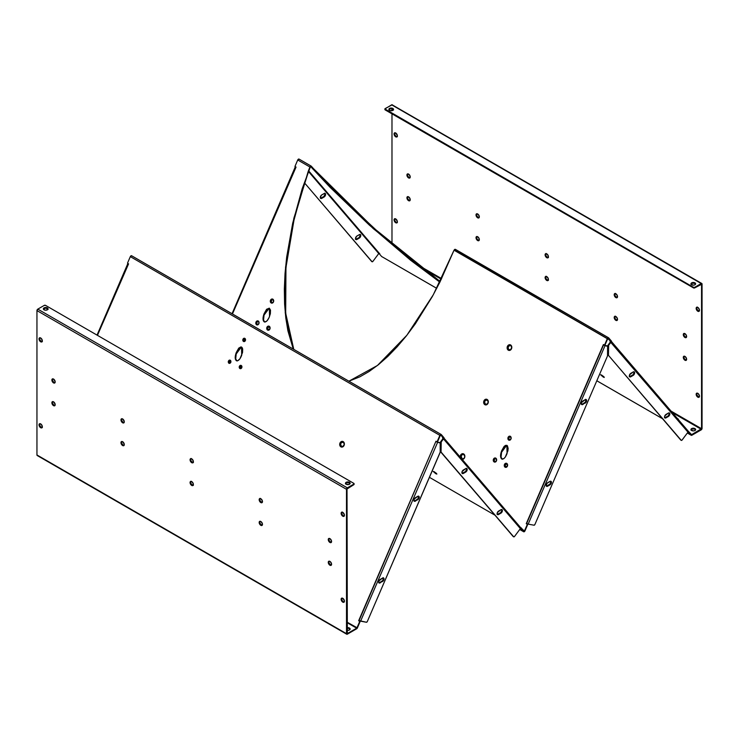 <?xml version="1.0" encoding="UTF-8"?>
<svg xmlns="http://www.w3.org/2000/svg" width="739" height="739" viewBox="0 0 739 739"><rect width="100%" height="100%" fill="white"/><g stroke="black" fill="none" stroke-linecap="round" stroke-linejoin="round"><path stroke-width="1.11" d="M245.006 339.025A1.062 0.85 -79.4 0 0 244.184 340.956L243.51 341.446A1.69 1.349 100.6 0 1 244.831 338.379L245.006 339.025L243.741 339.958L244.831 340.984L245.45 340.023L244.831 338.379L243.787 338.342L242.974 339.219L242.854 340.513L243.759 341.547L245.366 340.605L244.831 338.379A1.69 1.349 100.6 0 1 243.51 341.446L244.184 340.956A1.062 0.85 -79.4 0 0 245.006 339.025M241.422 366.128A1.062 0.85 -79.4 0 0 240.591 368.059L239.916 368.549A1.69 1.349 100.6 0 1 241.237 365.482L241.422 366.128L240.147 367.061L241.237 368.087L241.856 367.126L241.237 365.482L239.381 366.322L239.362 367.911L240.166 368.65L241.773 367.708L241.237 365.482A1.69 1.349 100.6 0 1 239.916 368.549L240.591 368.059A1.062 0.85 -79.4 0 0 241.422 366.128M230.854 361.454L230.439 360.863A1.062 0.85 -79.4 0 0 229.607 362.784L228.942 363.274A1.69 1.349 100.6 0 1 230.263 360.216L229.201 362.202L229.931 362.886L230.882 361.861M273.171 302.214L273.615 301.198L273.005 299.822A1.469 1.173 -79.4 0 0 271.86 302.482L271.185 302.972A2.097 1.681 100.6 0 1 272.82 299.166L273.005 299.822L272.1 299.785L271.25 301.106L271.499 302.149L272.765 302.519M269.763 327.248L269.412 326.924A1.469 1.173 -79.4 0 0 268.266 329.585L267.592 330.074A2.097 1.681 100.6 0 1 269.236 326.268L269.412 326.924L267.804 327.654L267.703 328.772L269.172 329.622L270.021 328.301M258.438 321.65A1.469 1.173 -79.4 0 0 257.292 324.31L256.618 324.8A2.097 1.681 100.6 0 1 258.253 321.003L258.438 321.65L257.532 321.613L256.682 322.934L256.932 323.987L258.188 324.347L259.038 323.026L258.253 321.003L256.969 320.957L255.953 322.047L255.805 323.645L256.923 324.929L258.918 323.756L259.066 322.167L258.253 321.003A2.097 1.681 100.6 0 1 256.618 324.8L257.292 324.31A1.469 1.173 -79.4 0 0 258.438 321.65M510.529 436.952A1.469 1.173 -79.4 0 0 509.383 439.613L508.709 440.102A2.097 1.681 100.6 0 1 510.344 436.306L510.529 436.952L509.624 436.915L508.774 438.236L509.383 439.613L510.289 439.65L511.139 438.329L510.344 436.306L509.06 436.25L508.044 437.349L508.026 439.308L509.014 440.232L510.307 439.973L511.148 438.67L510.344 436.306A2.097 1.681 100.6 0 1 508.709 440.102L509.383 439.613A1.469 1.173 -79.4 0 0 510.529 436.952M507.296 464.388L506.936 464.055A1.469 1.173 -79.4 0 0 505.79 466.715L505.116 467.205A2.097 1.681 100.6 0 1 506.76 463.408L506.936 464.055L505.328 464.785L505.439 466.383L506.695 466.752L507.508 464.868M495.961 458.78A1.469 1.173 -79.4 0 0 494.816 461.45L494.142 461.94A2.097 1.681 100.6 0 1 495.777 458.134L495.961 458.78L494.65 459.048L494.206 460.074L494.456 461.118L495.712 461.478L496.562 460.157L495.777 458.134L494.493 458.088L493.476 459.178L493.458 461.136L494.446 462.069L496.442 460.896L496.59 459.298L495.777 458.134A2.097 1.681 100.6 0 1 494.142 461.94L494.816 461.45A1.469 1.173 -79.4 0 0 495.961 458.78M308.089 171.762L294.279 218.365L285.956 267.509L285.679 313.179L293.78 349.371L288.33 330.85L286.205 317.964L285.014 304.015L284.764 289.134L285.466 273.467L287.101 257.172L293.115 223.317L302.593 188.87L308.514 171.836L302.168 188.787L292.69 223.233L286.677 257.089L285.042 273.384L284.339 289.051L284.589 303.932L285.781 317.881L287.905 330.776L293.263 349.076L285.236 312.874L285.55 267.259L293.873 218.199L309.89 166.986L310.971 166.026L313.493 168.64L311.285 166.183L309.89 166.986L308.089 171.762M241.339 346.988L238.448 349.085L236.674 352.66C235.224 356.771 235.288 359.496 236.868 360.826L236.443 360.743C234.863 359.413 234.799 356.697 236.249 352.577L235.178 357.731L236.443 360.743L237.736 360.743L239.944 358.784L242.531 352.558L242.678 348.984L242.032 347.45L240.914 346.905L238.752 348.115L236.249 352.577L241.524 347.044L241.718 355.21C240.129 359.256 238.374 361.103 236.443 360.743L236.997 360.881M506.695 445.275L503.804 447.372L502.03 450.947C500.589 455.067 500.654 457.783 502.224 459.113L501.799 459.039C500.229 457.709 500.164 454.984 501.605 450.873L500.543 456.028L501.799 459.039L503.832 458.623L505.3 457.081L507.896 450.855L508.146 448.342L507.397 445.737L505.587 445.34L504.109 446.411L501.605 450.873L506.88 445.34L507.074 453.497C505.494 457.543 503.73 459.39 501.799 459.039L502.354 459.168M269.172 308.145L266.28 310.241L264.507 313.816C263.056 317.927 263.121 320.652 264.701 321.982L264.276 321.899C262.696 320.569 262.631 317.853 264.082 313.742L263.066 317.687L263.37 320.837L264.885 322.038L267.047 320.828L269.051 317.668L270.363 313.715L270.511 310.14L269.356 308.2L266.585 309.272L264.082 313.742L269.356 308.2L269.55 316.366C267.971 320.412 266.206 322.259 264.276 321.899L264.83 322.038M510.769 345.593A2.263 1.811 -79.4 0 0 509.005 349.704L508.33 350.194A2.891 2.319 100.6 0 1 507.416 346.388A2.891 2.319 100.6 0 1 510.594 344.947L510.769 345.593L508.746 346.009L508.062 348.023L509.005 349.704L510.732 349.565L511.711 347.284L510.594 344.947L508.386 345.131L507.231 346.924L507.388 349.094L508.755 350.378L510.538 350.009L511.693 348.217L511.711 346.554L510.594 344.947A2.891 2.319 100.6 0 1 511.508 348.753A2.891 2.319 100.6 0 1 508.33 350.194L509.005 349.704A2.263 1.811 -79.4 0 0 510.769 345.593M343.349 442.264A2.263 1.811 -79.4 0 0 341.575 446.365L340.91 446.855A2.891 2.319 100.6 0 1 339.986 443.049A2.891 2.319 100.6 0 1 343.164 441.608L343.349 442.264L341.316 442.67L340.642 444.241L341.279 446.144L342.97 446.421L344.282 444.379L343.164 441.608L341.39 441.543L339.986 443.049L339.958 445.756L341.326 447.04L343.108 446.67L344.263 444.878L344.115 442.707L343.164 441.608A2.891 2.319 100.6 0 1 344.078 445.414A2.891 2.319 100.6 0 1 340.91 446.855L341.575 446.365A2.263 1.811 -79.4 0 0 343.349 442.264M603.347 377.121L600.631 374.793L603.606 376.548L604.29 377.435L603.347 377.121L600.641 374.747L603.347 377.121L603.939 376.872L603.347 377.121M601.555 375.042A2.891 0.471 -143.3 0 0 603.726 376.659M487.306 400.085A2.263 1.811 -79.4 0 0 485.532 404.196L484.867 404.686A2.891 2.319 100.6 0 1 483.943 400.88A2.891 2.319 100.6 0 1 487.121 399.439L487.306 400.085L485.274 400.501L484.599 402.071L485.237 403.974L486.927 404.251L488.239 402.21L487.121 399.439L485.347 399.374L483.943 400.88L483.916 403.586L485.283 404.87L487.066 404.501L488.22 402.709L488.073 400.538L487.121 399.439A2.891 2.319 100.6 0 1 488.036 403.245A2.891 2.319 100.6 0 1 484.867 404.686L485.532 404.196A2.263 1.811 -79.4 0 0 487.306 400.085M463.833 454.587A2.263 1.811 -79.4 0 0 462.069 458.688L463.455 458.743L464.554 457.561L464.711 455.834L463.501 454.439L462.106 454.725L461.201 456.129L462.069 458.688A2.263 1.811 -79.4 0 0 463.833 454.587L463.658 453.931L463.833 454.587M460.203 457.072A2.891 2.319 100.6 0 1 461.238 454.291A2.891 2.319 100.6 0 1 463.658 453.931L462.328 453.718L461.062 454.457L460.277 457.58M435.918 473.782L433.202 471.454L436.176 473.209L436.86 474.096L435.594 473.588L433.211 471.408L435.918 473.782L436.509 473.533L435.918 473.782M434.126 471.704A2.891 0.471 -143.3 0 0 436.296 473.329M684.961 337.483A2.346 1.358 60 0 1 683.418 335.414A2.346 1.358 60 0 1 683.778 333.529A2.346 1.358 60 0 1 684.961 333.649L683.575 333.705L683.418 335.414L684.628 337.261L685.875 337.695L686.494 335.718L684.961 333.649A2.346 1.358 60 0 1 686.494 335.718A2.346 1.358 60 0 1 686.134 337.594A2.346 1.358 60 0 1 684.961 337.483L685.469 337.187L684.961 337.483M686.355 337.4A2.346 1.358 -120 0 1 685.469 337.187L684.083 335.534L684.083 333.409A2.346 1.358 -120 0 0 684.009 335.349A2.346 1.358 -120 0 0 685.469 337.187L686.392 337.4M615.864 297.586A2.346 1.358 60 0 1 614.321 295.517A2.346 1.358 60 0 1 614.682 293.632A2.346 1.358 60 0 1 615.864 293.752L614.479 293.808L614.321 295.517L615.227 297.078L616.779 297.799L617.398 295.822L615.864 293.752A2.346 1.358 60 0 1 617.398 295.822A2.346 1.358 60 0 1 617.037 297.706A2.346 1.358 60 0 1 615.864 297.586L616.372 297.29L615.864 297.586M617.259 297.512A2.346 1.358 -120 0 1 616.372 297.29L614.987 295.646L614.987 293.512A2.346 1.358 -120 0 0 614.913 295.461A2.346 1.358 -120 0 0 616.372 297.29L617.296 297.503M546.768 257.699A2.346 1.358 60 0 1 545.225 255.629A2.346 1.358 60 0 1 545.585 253.745A2.346 1.358 60 0 1 546.768 253.865L545.382 253.92L545.225 255.629L546.444 257.477L547.691 257.902L548.301 255.934L546.768 253.865A2.346 1.358 60 0 1 548.301 255.934A2.346 1.358 60 0 1 547.941 257.809A2.346 1.358 60 0 1 546.768 257.699L547.276 257.403L546.768 257.699M545.872 253.643A2.346 1.358 -120 0 0 545.816 255.565A2.346 1.358 -120 0 0 547.276 257.403L548.199 257.615M408.575 177.914A2.346 1.358 60 0 1 407.041 175.845A2.346 1.358 60 0 1 407.401 173.961A2.346 1.358 60 0 1 408.575 174.081L407.189 174.127L406.94 175.429L407.937 177.397L409.498 178.117L410.108 176.15L408.575 174.081A2.346 1.358 60 0 1 410.108 176.15A2.346 1.358 60 0 1 409.748 178.025A2.346 1.358 60 0 1 408.575 177.914L409.083 177.619L408.575 177.914M409.969 177.831A2.346 1.358 -120 0 1 409.083 177.619L407.697 175.965L407.697 173.841A2.346 1.358 -120 0 0 407.623 175.78A2.346 1.358 -120 0 0 409.083 177.619L410.006 177.831M477.671 217.802A2.346 1.358 60 0 1 476.138 215.733A2.346 1.358 60 0 1 476.498 213.848A2.346 1.358 60 0 1 477.671 213.968L476.489 213.848L476.036 215.317L477.034 217.294L478.595 218.014L479.205 216.037L477.671 213.968A2.346 1.358 60 0 1 479.205 216.037A2.346 1.358 60 0 1 478.844 217.922A2.346 1.358 60 0 1 477.671 217.802L478.179 217.506L477.671 217.802M476.775 213.756A2.346 1.358 -120 0 0 476.72 215.677A2.346 1.358 -120 0 0 478.179 217.506L479.103 217.719M684.961 360.235A2.346 1.358 60 0 1 683.418 358.166A2.346 1.358 60 0 1 683.778 356.29A2.346 1.358 60 0 1 684.961 356.401L683.575 356.457L683.326 357.759L684.323 359.727L685.875 360.447L686.494 358.47L684.961 356.401A2.346 1.358 60 0 1 686.494 358.47A2.346 1.358 60 0 1 686.134 360.355A2.346 1.358 60 0 1 684.961 360.235L685.469 359.948L684.961 360.235M684.065 356.189A2.346 1.358 -120 0 0 684.009 358.11A2.346 1.358 -120 0 0 685.469 359.948L686.392 360.152M615.864 320.347A2.346 1.358 60 0 1 614.321 318.278A2.346 1.358 60 0 1 614.682 316.394A2.346 1.358 60 0 1 615.864 316.514L614.479 316.569L614.321 318.278L615.541 320.126L616.779 320.56L617.398 318.583L615.864 316.514A2.346 1.358 60 0 1 617.398 318.583A2.346 1.358 60 0 1 617.037 320.467A2.346 1.358 60 0 1 615.864 320.347L616.372 320.052L615.864 320.347M617.259 320.264A2.346 1.358 -120 0 1 616.372 320.052L614.987 318.398L614.987 316.274A2.346 1.358 -120 0 0 614.913 318.213A2.346 1.358 -120 0 0 616.372 320.052L617.296 320.264M546.768 280.451A2.346 1.358 60 0 1 545.225 278.381A2.346 1.358 60 0 1 545.585 276.506A2.346 1.358 60 0 1 546.768 276.617L545.382 276.672L545.225 278.381L546.13 279.942L547.691 280.663L548.301 278.686L546.768 276.617A2.346 1.358 60 0 1 548.301 278.686A2.346 1.358 60 0 1 547.941 280.571A2.346 1.358 60 0 1 546.768 280.451L547.276 280.164L546.768 280.451M548.162 280.377A2.346 1.358 -120 0 1 547.276 280.164L545.89 278.511L545.89 276.377A2.346 1.358 -120 0 0 545.816 278.326A2.346 1.358 -120 0 0 547.276 280.164L548.199 280.367M477.671 240.563A2.346 1.358 60 0 1 476.138 238.494A2.346 1.358 60 0 1 476.498 236.609A2.346 1.358 60 0 1 477.671 236.729L476.489 236.609L476.036 238.078L477.034 240.046L478.595 240.775L479.205 238.799L477.671 236.729A2.346 1.358 60 0 1 479.205 238.799A2.346 1.358 60 0 1 478.844 240.674A2.346 1.358 60 0 1 477.671 240.563L478.179 240.267L477.671 240.563M476.775 236.508A2.346 1.358 -120 0 0 476.72 238.429A2.346 1.358 -120 0 0 478.179 240.267L479.103 240.48M408.575 200.666A2.346 1.358 60 0 1 407.041 198.597A2.346 1.358 60 0 1 407.401 196.722A2.346 1.358 60 0 1 408.575 196.833L407.189 196.888L406.94 198.181L407.937 200.158L409.498 200.879L410.108 198.902L408.575 196.833A2.346 1.358 60 0 1 410.108 198.902A2.346 1.358 60 0 1 409.748 200.786A2.346 1.358 60 0 1 408.575 200.666L409.083 200.371L408.575 200.666M407.679 196.62A2.346 1.358 -120 0 0 407.623 198.542A2.346 1.358 -120 0 0 409.083 200.371L410.006 200.583M329.031 538.408A2.346 1.358 -120 0 0 328.975 540.329A2.346 1.358 -120 0 0 330.425 542.167L329.917 542.463A2.346 1.358 60 0 1 328.384 540.394A2.346 1.358 60 0 1 328.744 538.509A2.346 1.358 60 0 1 329.917 538.629L331.451 540.699L330.841 542.666L329.594 542.241L328.384 540.394L328.541 538.685L329.917 538.629A2.346 1.358 60 0 1 331.451 540.699A2.346 1.358 60 0 1 331.09 542.574A2.346 1.358 60 0 1 329.917 542.463L330.425 542.167L328.892 540.098L329.049 538.389M259.934 498.52A2.346 1.358 -120 0 0 259.879 500.442A2.346 1.358 -120 0 0 261.329 502.271L260.821 502.566A2.346 1.358 60 0 1 259.287 500.497A2.346 1.358 60 0 1 259.648 498.613A2.346 1.358 60 0 1 260.821 498.733L262.354 500.802L261.745 502.779L260.183 502.058L259.287 500.497L259.444 498.788L260.821 498.733A2.346 1.358 60 0 1 262.354 500.802A2.346 1.358 60 0 1 261.994 502.686A2.346 1.358 60 0 1 260.821 502.566L261.329 502.271L259.795 500.201L259.952 498.492M190.838 458.623A2.346 1.358 -120 0 0 190.782 460.545A2.346 1.358 -120 0 0 192.232 462.383L191.724 462.679A2.346 1.358 60 0 1 190.191 460.609A2.346 1.358 60 0 1 190.551 458.725A2.346 1.358 60 0 1 191.724 458.836L193.258 460.914L192.648 462.882L191.401 462.457L190.191 460.609L190.348 458.891L191.724 458.836A2.346 1.358 60 0 1 193.258 460.914A2.346 1.358 60 0 1 192.897 462.79A2.346 1.358 60 0 1 191.724 462.679L192.232 462.383L190.699 460.314L190.856 458.605M52.645 378.839A2.346 1.358 -120 0 0 52.589 380.761A2.346 1.358 -120 0 0 54.039 382.599L53.531 382.894A2.346 1.358 60 0 1 51.998 380.825A2.346 1.358 60 0 1 52.358 378.941A2.346 1.358 60 0 1 53.531 379.052L55.166 381.536L54.455 383.098L52.894 382.377L51.998 380.825L52.155 379.107L53.531 379.052A2.346 1.358 60 0 1 55.065 381.13A2.346 1.358 60 0 1 54.704 383.005A2.346 1.358 60 0 1 53.531 382.894L54.039 382.599L52.506 380.53L52.663 378.821M121.741 418.736A2.346 1.358 -120 0 0 121.686 420.657A2.346 1.358 -120 0 0 123.136 422.486L122.628 422.782A2.346 1.358 60 0 1 121.094 420.713A2.346 1.358 60 0 1 121.455 418.828A2.346 1.358 60 0 1 122.628 418.948L124.263 421.433L123.552 422.994L121.99 422.274L121.094 420.713L121.251 419.004L122.628 418.948A2.346 1.358 60 0 1 124.161 421.018A2.346 1.358 60 0 1 123.801 422.902A2.346 1.358 60 0 1 122.628 422.782L123.136 422.486L121.602 420.417L121.759 418.708M329.031 561.169A2.346 1.358 -120 0 0 328.975 563.09A2.346 1.358 -120 0 0 330.425 564.919L329.917 565.215A2.346 1.358 60 0 1 328.384 563.146A2.346 1.358 60 0 1 328.744 561.27A2.346 1.358 60 0 1 329.917 561.381L331.451 563.451L330.841 565.427L329.28 564.707L328.384 563.146L328.541 561.437L329.917 561.381A2.346 1.358 60 0 1 331.451 563.451A2.346 1.358 60 0 1 331.09 565.335A2.346 1.358 60 0 1 329.917 565.215L330.425 564.919L328.892 562.85L329.049 561.141M259.934 521.272A2.346 1.358 -120 0 0 259.879 523.194A2.346 1.358 -120 0 0 261.329 525.032L260.821 525.327A2.346 1.358 60 0 1 259.287 523.258A2.346 1.358 60 0 1 259.648 521.374A2.346 1.358 60 0 1 260.821 521.494L262.354 523.563L261.745 525.54L260.498 525.106L259.287 523.258L259.444 521.549L260.821 521.494A2.346 1.358 60 0 1 262.354 523.563A2.346 1.358 60 0 1 261.994 525.438A2.346 1.358 60 0 1 260.821 525.327L261.329 525.032L259.795 522.963L259.952 521.254M190.838 481.385A2.346 1.358 -120 0 0 190.782 483.306A2.346 1.358 -120 0 0 192.232 485.135L191.724 485.431A2.346 1.358 60 0 1 190.191 483.361A2.346 1.358 60 0 1 190.551 481.477A2.346 1.358 60 0 1 191.724 481.597L193.258 483.666L192.648 485.643L191.087 484.923L190.191 483.361L190.348 481.652L191.724 481.597A2.346 1.358 60 0 1 193.258 483.666A2.346 1.358 60 0 1 192.897 485.551A2.346 1.358 60 0 1 191.724 485.431L192.232 485.135L190.699 483.066L190.856 481.357M121.741 441.488A2.346 1.358 -120 0 0 121.686 443.409A2.346 1.358 -120 0 0 123.136 445.248L122.628 445.543A2.346 1.358 60 0 1 121.094 443.474A2.346 1.358 60 0 1 121.455 441.589A2.346 1.358 60 0 1 122.628 441.71L124.263 444.185L123.552 445.746L122.305 445.321L121.094 443.474L121.251 441.765L122.628 441.71A2.346 1.358 60 0 1 124.161 443.779A2.346 1.358 60 0 1 123.801 445.654A2.346 1.358 60 0 1 122.628 445.543L123.136 445.248L121.602 443.178L121.759 441.469M52.645 401.6A2.346 1.358 -120 0 0 52.589 403.522A2.346 1.358 -120 0 0 54.039 405.351L53.531 405.646A2.346 1.358 60 0 1 51.998 403.577A2.346 1.358 60 0 1 52.358 401.693A2.346 1.358 60 0 1 53.531 401.813L55.166 404.298L54.455 405.859L52.894 405.138L51.998 403.577L52.155 401.868L53.531 401.813A2.346 1.358 60 0 1 55.065 403.882A2.346 1.358 60 0 1 54.704 405.766A2.346 1.358 60 0 1 53.531 405.646L54.039 405.351L52.506 403.282L52.663 401.573M388.89 109.723L390.284 108.735L392.843 109.03L392.843 108.439A2.346 1.358 180 0 1 393.527 109.4A2.346 1.358 180 0 1 392.086 110.656A2.346 1.358 180 0 1 389.527 110.36L388.843 109.4L389.887 108.273L392.086 108.153L393.49 109.141L392.086 110.656L389.527 110.36A2.346 1.358 180 0 1 388.843 109.4A2.346 1.358 180 0 1 390.284 108.153A2.346 1.358 180 0 1 392.843 108.439L392.843 109.03A2.346 1.358 0 0 0 390.534 108.688A2.346 1.358 0 0 0 388.899 109.695M44.044 309.817A2.346 1.358 180 0 1 43.361 308.865A2.346 1.358 180 0 1 44.811 307.609A2.346 1.358 180 0 1 47.361 307.904L47.361 308.496A2.346 1.358 0 0 0 45.051 308.154A2.346 1.358 0 0 0 43.416 309.161L45.707 308.098L48.007 309.188A2.346 1.358 0 0 0 47.361 308.496L47.361 307.904L47.869 308.348L47.869 309.382L46.16 310.186L44.405 309.992L43.361 308.865L44.811 307.609L47.361 307.904A2.346 1.358 180 0 1 48.053 308.865A2.346 1.358 180 0 1 46.603 310.112A2.346 1.358 180 0 1 44.044 309.817M345.51 483.611L346.914 482.622L349.473 482.918L349.473 482.327A2.346 1.358 180 0 1 350.157 483.288A2.346 1.358 180 0 1 348.716 484.535A2.346 1.358 180 0 1 346.157 484.239L345.51 483.02L346.914 482.031L348.716 482.031L350.11 483.02L349.113 484.414L346.157 484.239A2.346 1.358 180 0 1 345.473 483.288A2.346 1.358 180 0 1 346.914 482.031A2.346 1.358 180 0 1 349.473 482.327L349.473 482.918A2.346 1.358 0 0 0 347.164 482.576A2.346 1.358 0 0 0 345.529 483.583M690.993 284.146L692.397 283.157L694.956 283.453L694.956 282.861A2.346 1.358 180 0 1 695.639 283.822A2.346 1.358 180 0 1 694.189 285.069A2.346 1.358 180 0 1 691.639 284.783A2.346 1.358 180 0 1 690.947 283.822A2.346 1.358 180 0 1 692.397 282.575A2.346 1.358 180 0 1 694.956 282.861L694.956 283.453A2.346 1.358 0 0 0 692.637 283.111A2.346 1.358 0 0 0 691.011 284.118L691.639 282.861L693.293 282.464L694.956 282.861L695.639 283.822L694.956 284.783L693.293 285.18L690.993 284.09M39.777 337.751A2.346 1.358 -120 0 0 39.73 339.663A2.346 1.358 -120 0 0 41.181 341.501L40.673 341.797A2.346 1.358 60 0 1 39.139 339.728A2.346 1.358 60 0 1 39.5 337.843A2.346 1.358 60 0 1 40.673 337.963L42.206 340.032L41.596 342L40.035 341.279L39.139 339.728L39.296 338.019L40.673 337.963A2.346 1.358 60 0 1 42.206 340.032A2.346 1.358 60 0 1 41.846 341.908A2.346 1.358 60 0 1 40.673 341.797L41.181 341.501L39.647 339.432L39.804 337.723M39.777 423.669A2.346 1.358 -120 0 0 39.73 425.59A2.346 1.358 -120 0 0 41.181 427.419L40.673 427.715A2.346 1.358 60 0 1 39.139 425.646A2.346 1.358 60 0 1 39.5 423.77A2.346 1.358 60 0 1 40.673 423.89L42.206 425.95L41.596 427.927L40.035 427.207L39.139 425.646L39.296 423.946L40.673 423.89A2.346 1.358 60 0 1 42.206 425.95A2.346 1.358 60 0 1 41.846 427.835A2.346 1.358 60 0 1 40.673 427.715L41.181 427.419L39.647 425.359L39.804 423.65M394.792 132.771L394.173 134.747L395.707 136.817A2.346 1.358 60 0 1 394.173 134.747A2.346 1.358 60 0 1 394.534 132.863A2.346 1.358 60 0 1 395.707 132.983L394.792 132.771A2.346 1.358 -120 0 0 394.765 134.683A2.346 1.358 -120 0 0 396.215 136.521L396.03 136.964L397.092 136.761L397.333 135.468L395.707 132.983A2.346 1.358 60 0 1 397.24 135.052A2.346 1.358 60 0 1 396.88 136.927A2.346 1.358 60 0 1 395.707 136.817L397.139 136.724A2.346 1.358 -120 0 1 396.215 136.521L394.838 134.868L394.838 132.743M394.792 218.698L394.081 220.259L395.707 222.735A2.346 1.358 60 0 1 394.173 220.665A2.346 1.358 60 0 1 394.534 218.79A2.346 1.358 60 0 1 395.707 218.91L394.792 218.698A2.346 1.358 -120 0 0 394.765 220.61A2.346 1.358 -120 0 0 396.215 222.439L396.03 222.882L397.092 222.679L397.333 221.386L395.707 218.91A2.346 1.358 60 0 1 397.24 220.97A2.346 1.358 60 0 1 396.88 222.855A2.346 1.358 60 0 1 395.707 222.735L397.139 222.651A2.346 1.358 -120 0 1 396.215 222.439L394.838 220.795L394.838 218.67M341.889 512.173A2.346 1.358 -120 0 0 341.834 514.085A2.346 1.358 -120 0 0 343.293 515.924L342.785 516.21A2.346 1.358 60 0 1 341.252 514.15A2.346 1.358 60 0 1 341.612 512.266A2.346 1.358 60 0 1 342.785 512.386L344.411 514.861L343.7 516.422L342.148 515.702L341.15 513.734L341.612 512.266L342.785 512.386A2.346 1.358 60 0 1 344.309 514.455A2.346 1.358 60 0 1 343.949 516.33A2.346 1.358 60 0 1 342.785 516.21L343.293 515.924L341.908 514.27L341.908 512.145M341.889 598.091A2.346 1.358 -120 0 0 341.834 600.013A2.346 1.358 -120 0 0 343.293 601.842L342.785 602.137A2.346 1.358 60 0 1 341.252 600.068A2.346 1.358 60 0 1 341.612 598.193A2.346 1.358 60 0 1 342.785 598.304L344.411 600.789L343.7 602.35L342.148 601.629L341.15 599.662L341.4 598.359L342.785 598.304A2.346 1.358 60 0 1 344.309 600.373A2.346 1.358 60 0 1 343.949 602.257A2.346 1.358 60 0 1 342.785 602.137L343.293 601.842L341.908 600.197L341.908 598.073M697.819 311.239A2.346 1.358 60 0 1 696.286 309.17A2.346 1.358 60 0 1 696.646 307.285A2.346 1.358 60 0 1 697.819 307.406L696.443 307.461L696.286 309.17L697.182 310.722L698.743 311.442L699.353 309.475L697.819 307.406A2.346 1.358 60 0 1 699.353 309.475A2.346 1.358 60 0 1 698.992 311.35A2.346 1.358 60 0 1 697.819 311.239L698.327 310.943L697.819 311.239M696.932 307.193A2.346 1.358 -120 0 0 696.877 309.105A2.346 1.358 -120 0 0 698.327 310.943L699.251 311.147A2.346 1.358 -120 0 1 698.327 310.943L696.794 308.874L696.951 307.165M697.819 397.157A2.346 1.358 60 0 1 696.286 395.088A2.346 1.358 60 0 1 696.646 393.213A2.346 1.358 60 0 1 697.819 393.333L696.443 393.379L696.286 395.088L697.182 396.649L698.743 397.37L699.353 395.393L697.819 393.333A2.346 1.358 60 0 1 699.353 395.393A2.346 1.358 60 0 1 698.992 397.277A2.346 1.358 60 0 1 697.819 397.157L698.327 396.861L697.819 397.157M696.932 393.111A2.346 1.358 -120 0 0 696.877 395.032A2.346 1.358 -120 0 0 698.327 396.861L699.251 397.074A2.346 1.358 -120 0 1 698.327 396.861L696.794 394.802L696.951 393.093M355.699 239.334A2.115 1.219 120 0 0 356.475 239.14L356.983 239.436L356.475 239.14L358.803 237.792L359.311 238.087L356.983 239.436A2.115 1.219 -60 0 1 355.921 239.538A2.115 1.219 -60 0 1 355.598 237.847A2.115 1.219 -60 0 1 356.983 235.981L359.311 234.642A2.115 1.219 -60 0 1 360.364 234.531A2.115 1.219 -60 0 1 360.798 235.501A2.115 1.219 -60 0 1 359.311 238.087L358.803 237.792A2.115 1.219 120 0 0 360.29 235.205L360.798 235.501L360.142 237.321L356.688 239.565L355.921 239.538L355.487 238.568L356.688 236.184L359.884 234.439L360.798 235.501L360.29 235.205L359.089 237.588L355.644 239.325M320.495 198.246A2.115 1.219 120 0 0 321.271 198.052L321.779 198.338L321.271 198.052L323.599 196.703L324.107 196.999L321.779 198.338A2.115 1.219 -60 0 1 320.726 198.449A2.115 1.219 -60 0 1 320.393 196.759A2.115 1.219 -60 0 1 321.779 194.893L324.107 193.553A2.115 1.219 -60 0 1 325.16 193.442A2.115 1.219 -60 0 1 325.603 194.412A2.115 1.219 -60 0 1 324.107 196.999L323.599 196.703A2.115 1.219 120 0 0 325.086 194.117L325.603 194.412L324.938 196.232L321.483 198.477L320.532 198.292L320.283 197.479L321.483 195.096L324.68 193.35L325.603 194.412L325.086 194.117L323.885 196.5L320.44 198.237M629.48 376.659L632.926 374.922L634.127 372.539L634.644 372.835A2.115 1.219 -60 0 1 633.147 375.421L630.82 376.77A2.115 1.219 -60 0 1 629.767 376.872A2.115 1.219 -60 0 1 629.443 375.181A2.115 1.219 -60 0 1 630.82 373.315L633.147 371.976L629.573 374.802L629.573 376.714L630.82 376.77L634.385 373.934L634.385 372.022L633.147 371.976A2.115 1.219 -60 0 1 634.201 371.865A2.115 1.219 -60 0 1 634.644 372.835L634.127 372.539A2.115 1.219 120 0 0 633.914 371.772M664.684 417.747L668.13 416.02L669.331 413.628L669.848 413.923A2.115 1.219 -60 0 1 668.352 416.51L666.024 417.858A2.115 1.219 -60 0 1 664.961 417.96A2.115 1.219 -60 0 1 664.638 416.269A2.115 1.219 -60 0 1 666.024 414.403L668.352 413.064L664.777 415.891L664.638 417.59L666.024 417.858L669.589 415.032L669.589 413.11L668.352 413.064A2.115 1.219 -60 0 1 669.405 412.953A2.115 1.219 -60 0 1 669.848 413.923L669.331 413.628A2.115 1.219 120 0 0 669.118 412.861M581.491 404.362L582.831 404.473A2.115 1.219 -60 0 1 581.778 404.575A2.115 1.219 -60 0 1 581.454 402.884A2.115 1.219 -60 0 1 582.831 401.018L585.159 399.679L581.584 402.506L581.584 404.418L582.831 404.473L586.396 401.647L586.396 399.725L585.159 399.679A2.115 1.219 -60 0 1 586.212 399.577A2.115 1.219 -60 0 1 586.655 400.538L586.138 400.242A2.115 1.219 120 0 0 585.925 399.485M546.287 486.105L547.627 486.207A2.115 1.219 -60 0 1 546.574 486.317A2.115 1.219 -60 0 1 546.25 484.618A2.115 1.219 -60 0 1 547.627 482.761L549.955 481.412L546.795 483.528L546.389 486.16L547.331 486.345L549.955 484.867L551.451 482.281L551.008 481.311L549.955 481.412A2.115 1.219 -60 0 1 551.008 481.311A2.115 1.219 -60 0 1 551.451 482.281L550.934 481.985A2.115 1.219 120 0 0 550.721 481.218M414.062 501.024L415.401 501.134A2.115 1.219 -60 0 1 414.348 501.236A2.115 1.219 -60 0 1 414.025 499.546A2.115 1.219 -60 0 1 415.401 497.689L417.729 496.34L414.163 499.167L414.163 501.088L415.401 501.134L418.976 498.308L418.976 496.386L417.729 496.34A2.115 1.219 -60 0 1 418.791 496.239A2.115 1.219 -60 0 1 419.225 497.199L418.717 496.904A2.115 1.219 120 0 0 418.505 496.146M378.858 582.766L380.197 582.877A2.115 1.219 -60 0 1 379.144 582.979A2.115 1.219 -60 0 1 378.821 581.288A2.115 1.219 -60 0 1 380.197 579.422L382.525 578.083L378.959 580.909L378.959 582.822L380.197 582.877L383.772 580.041L383.772 578.129L382.525 578.083A2.115 1.219 -60 0 1 383.587 577.972A2.115 1.219 -60 0 1 384.021 578.942L383.513 578.646A2.115 1.219 120 0 0 383.301 577.88M462.051 473.32L465.505 471.584L466.706 469.2L467.214 469.496A2.115 1.219 -60 0 1 465.718 472.082L463.39 473.431A2.115 1.219 -60 0 1 462.337 473.533A2.115 1.219 -60 0 1 462.014 471.842A2.115 1.219 -60 0 1 463.39 469.976L465.718 468.637L462.152 471.464L462.014 473.163L463.39 473.431L466.965 470.604L466.965 468.683L465.718 468.637A2.115 1.219 -60 0 1 466.78 468.526A2.115 1.219 -60 0 1 467.214 469.496L466.706 469.2A2.115 1.219 120 0 0 466.494 468.434M497.255 514.409L500.709 512.681L501.91 510.289L502.418 510.584A2.115 1.219 -60 0 1 500.922 513.171L498.594 514.52A2.115 1.219 -60 0 1 497.541 514.621A2.115 1.219 -60 0 1 497.218 512.931A2.115 1.219 -60 0 1 498.594 511.065L500.922 509.725L497.356 512.552L497.218 514.252L498.594 514.52L502.169 511.693L502.169 509.771L500.922 509.725A2.115 1.219 -60 0 1 501.984 509.624A2.115 1.219 -60 0 1 502.418 510.584L501.91 510.289A2.115 1.219 120 0 0 501.698 509.531M677.367 418.477A2.346 1.358 180 0 1 677.737 418.653L676.97 418.357M695.593 429.876L694.956 428.592A2.346 1.358 180 0 1 695.639 429.544A2.346 1.358 180 0 1 694.189 430.8A2.346 1.358 180 0 1 691.639 430.504A2.346 1.358 180 0 1 690.947 429.544A2.346 1.358 180 0 1 692.397 428.297A2.346 1.358 180 0 1 694.956 428.592L694.956 429.183A2.346 1.358 0 0 0 692.637 428.842A2.346 1.358 0 0 0 691.011 429.839L693.293 430.902L694.956 430.504L695.639 429.544L694.956 428.592L693.293 428.195L691.344 428.796L690.993 429.812M347.016 627.734A2.346 1.358 180 0 1 349.473 628.048L349.473 628.64A2.346 1.358 0 0 0 347.016 628.326M524.274 531.129L520.478 527.434L523.572 531.692L520.783 528.431L521.207 527.858L523.997 531.119L523.572 531.692L524.976 530.879A1.192 0.684 -60 0 1 524.274 531.72A1.192 0.684 -60 0 1 523.683 531.775A1.192 0.684 -60 0 1 523.572 531.692L524.274 531.129L523.748 530.833L524.551 530.805L522.926 529.863L524.976 530.879L527.766 524.394L524.976 530.879L524.274 531.129M513.309 536.579L440.527 451.741L440.444 442.255L442.984 438.615L443.492 438.911L441.22 441.959L440.712 441.663L443.067 438.458L442.532 437.747L443.631 438.375L440.749 435.059L443.631 438.375L444.056 437.802L440.564 434.514L437.072 441.839L435.973 441.211L358.655 620.742L359.745 621.37L356.955 627.854L347.016 622.118L357.38 627.938L360.17 621.453L357.38 627.938L347.339 633.582L347.016 489.015L346.499 489.31L36.95 310.592L36.95 454.965L346.499 633.683L346.499 489.31L346.499 633.683L347.339 634.173L356.678 628.778L347.339 634.173L347.339 633.582L347.339 634.173A1.192 0.684 -60 0 1 346.748 634.228A1.192 0.684 -60 0 1 346.499 633.683L347.016 633.388L346.499 633.683L36.95 454.965L36.95 310.592L37.791 309.133L347.339 487.851L353.944 484.027L353.944 483.445L45.559 305.383L44.285 305.383L37.791 309.133A1.192 0.684 120 0 0 36.95 310.592L346.499 489.31L353.944 484.618L353.944 484.036A0.905 0.517 0 0 1 354.101 484.322L354.101 483.731A0.905 0.517 180 0 1 353.833 484.1L347.339 487.851L346.499 489.31A1.192 0.684 -60 0 1 347.339 487.851L347.339 488.442L347.339 487.851L37.791 309.133L44.285 305.383A0.905 0.517 180 0 1 45.559 305.383L353.833 483.371A0.905 0.517 180 0 1 354.101 483.731M513.725 536.847A0.905 0.517 -60 0 1 513.642 536.773L441.044 452.037L513.134 536.477A0.905 0.517 120 0 0 513.208 536.551L513.725 536.847A0.905 0.517 -60 0 0 514.529 536.468L513.642 536.773L441.044 452.037L441.22 441.959L443.492 438.911L520.367 528.634L514.529 536.468L520.367 528.634A1.192 0.951 -40.6 0 0 520.228 527.212M497.319 514.418A2.115 1.219 120 0 0 498.086 514.224L498.594 514.52L498.086 514.224L500.922 513.171L500.414 512.875A2.115 1.219 120 0 0 501.91 510.289L501.652 509.476M462.115 473.329A2.115 1.219 120 0 0 462.882 473.136L465.718 472.082L465.21 471.787A2.115 1.219 120 0 0 466.706 469.2L466.457 468.387M372.105 261.754L371.597 261.458A0.905 0.517 120 0 1 371.514 261.394L372.909 261.384A0.905 0.517 -60 0 1 372.022 261.689L304.56 182.939L371.689 261.495M324.837 193.304L325.086 194.117A2.115 1.219 120 0 0 324.874 193.35M360.041 234.392L360.29 235.205A2.115 1.219 120 0 0 360.078 234.439M372.909 261.384L378.756 253.551L308.588 171.651L378.756 253.551L379.754 253.68L378.756 253.551L372.909 261.384M128.568 263.86L128.078 263.583L128.568 263.869M610.414 341.954L610.922 342.249L608.65 345.298L608.132 345.002L610.488 341.797L609.961 341.085L611.061 341.714L607.837 338.582L611.061 341.714L611.486 341.141L608.687 337.88L608.262 338.453L608.557 337.778L607.292 338.693A1.192 0.684 -60 0 1 608.585 337.797A1.192 0.684 -60 0 1 608.687 337.88L611.486 341.141L611.061 341.714L609.961 341.085L610.414 341.954L608.132 345.002A0.905 0.517 120 0 0 607.846 345.787L610.922 342.249L687.963 432.167L681.894 440.25L681.238 440.315L608.465 355.367L608.65 345.298A0.905 0.517 -60 0 0 608.363 346.083L608.363 355.025L607.846 354.729L607.846 345.787L608.363 346.083L607.846 345.787L607.846 354.729A0.905 0.517 120 0 0 607.957 355.08L608.363 355.025A0.905 0.517 -60 0 0 608.465 355.367L680.73 440.019A0.905 0.517 120 0 0 680.905 440.121L681.238 440.315A0.905 0.517 -60 0 0 682.125 440.01L687.963 432.167A1.192 0.951 -40.6 0 0 687.824 430.745L687.963 432.167L610.414 341.954M664.74 417.757A2.115 1.219 120 0 0 665.516 417.563L666.024 417.858L665.516 417.563L668.352 416.51L667.844 416.214A2.115 1.219 120 0 0 669.331 413.628L669.081 412.815M629.536 376.668A2.115 1.219 120 0 0 630.312 376.474L633.147 375.421L632.639 375.126A2.115 1.219 120 0 0 634.127 372.539L633.877 371.726M606.996 345.87A0.905 0.517 120 0 0 606.821 345.769L605.056 345.63L607.329 346.055A0.905 0.517 -60 0 1 607.615 346.508L607.615 355.459A0.905 0.517 -60 0 1 607.513 355.921L534.907 524.496A0.905 0.517 -60 0 1 534.029 525.217L528.182 524.117L605.056 345.63L607.597 346.342L607.513 355.921L534.907 524.496L534.029 525.217L528.182 524.117L605.056 345.63L604.548 345.344L606.941 345.815M581.547 404.372A2.115 1.219 120 0 0 582.323 404.178L585.482 402.062L585.888 399.429M546.343 486.114A2.115 1.219 120 0 0 547.119 485.92L550.278 483.805L550.684 481.172M443.742 438.107L443.492 438.911L442.984 438.615L442.532 437.747L443.631 438.375L444.056 437.802L441.266 434.541A1.192 0.684 -60 0 0 441.155 434.458A1.192 0.684 -60 0 0 439.862 435.354L130.313 256.636L131.579 255.722A1.192 0.684 120 0 0 130.313 256.636L127.514 263.121L128.475 264.082L97.456 335.349L128.475 264.082L127.514 263.121L130.313 256.636L439.862 435.354L437.072 441.839L435.973 441.211L436.518 441.765L435.834 441.534L359.052 620.566L366.433 622.266A0.905 0.517 -60 0 0 367.311 621.554L440.084 452.582A0.905 0.517 -60 0 0 440.195 452.12L367.311 621.554L366.433 622.266L360.586 621.176L437.627 442.301L440.176 443.003L440.195 452.12L440.195 443.169A0.905 0.517 -60 0 0 440.001 442.763L439.493 442.467A0.905 0.517 120 0 0 439.391 442.43L439.511 442.476M354.101 484.322A0.905 0.517 0 0 1 353.833 484.692L353.833 484.1L353.833 484.692L347.016 489.015L347.339 633.582L356.678 628.187L356.678 628.778L356.678 628.187L347.016 622.607L356.678 628.187L360.17 621.453L358.794 620.418L360.586 621.176L437.627 442.301L436.093 441.682L439.908 442.726A0.905 0.517 -60 0 1 440.001 442.763M414.126 501.033A2.115 1.219 120 0 0 414.893 500.839L418.052 498.723L418.468 496.091M378.922 582.775A2.115 1.219 120 0 0 379.689 582.581L382.848 580.466L383.264 577.833M311.036 166.035L299.138 159.162A1.192 0.684 120 0 0 299.027 159.079A1.192 0.684 120 0 0 297.734 159.975L309.89 166.986L310.86 166.755L313.068 169.213L313.493 168.64L373.611 227.982L440.195 281.541L411.05 259.685L380.123 233.755L339.746 196.075L313.493 168.64L313.068 169.213L373.25 228.61L439.881 282.187L410.616 260.248L369.306 225.062L330.028 187.272L310.759 166.691L310.971 166.026M299.138 159.162L297.734 159.975L294.944 166.46L295.942 167.328L232.462 313.964L296.043 167.088L294.944 166.46L297.734 159.975L309.89 166.986L310.731 166.681M454.725 249.366L454.032 250.207L607.292 338.693L604.493 345.178L603.403 344.54L526.251 523.683L527.341 524.321L524.551 530.805L527.766 524.394L526.251 523.683L528.182 524.117L526.648 523.508L603.514 345.021L605.056 345.63L603.403 344.54L604.918 345.252L607.717 338.767L604.493 345.178L607.717 338.767L454.032 250.207L433.313 294.75L406.875 335.247L377.453 365.472L348.9 381.195L359.893 376.807L369.112 371.495L378.451 364.678L387.818 356.438L397.139 346.822L406.33 335.949L415.29 323.894L432.232 296.718L440.047 281.845L454.032 250.207L455.427 249.403L454.725 249.366L608.456 337.751M308.81 171.032L379.356 253.366L308.81 171.032M378.941 253.385L381.62 256.507L436.74 288.33L381.62 256.507L378.941 253.385M596.816 380.751L662.384 418.607L596.816 380.751M687.335 433.008L691.168 435.225L688.148 431.835L691.168 435.225L691.593 434.652L688.074 430.976L691.667 435.345L701.209 429.867L691.87 435.253L691.344 434.366L691.87 435.253A1.192 0.684 -60 0 1 691.279 435.317A1.192 0.684 -60 0 1 691.168 435.225L687.335 433.008L691.279 435.317M604.012 376.835L601.426 374.932M229.182 361.722L230.586 362.563M429.424 477.329L494.834 515.129M519.739 529.475L523.683 531.775M436.592 473.496L434.005 471.593M384.899 109.538A0.905 0.517 0 0 0 385.167 109.908L385.167 109.317A0.905 0.517 180 0 1 384.899 108.947L384.899 109.538A0.905 0.517 0 0 1 385.056 109.243L385.167 109.908L693.441 287.887L693.441 287.295L694.715 287.295L701.209 283.545L391.661 104.827L384.899 108.947L693.441 287.295L385.167 109.317L385.167 109.908L693.441 287.887L694.577 287.951L701.542 284.33L701.542 428.703L671.049 411.106L701.542 428.703L702.05 428.408L702.05 284.035L702.05 428.408L691.593 434.652L701.209 429.276L701.209 429.867L702.05 428.408A1.192 0.684 -60 0 1 701.209 429.867L701.209 429.276L672.342 412.611L701.209 429.276L701.542 428.703L701.542 284.33L702.05 284.035L701.209 283.545L701.542 284.33L702.05 284.035A1.192 0.684 -60 0 0 701.801 283.49L392.437 104.984M695.584 284.118A2.346 1.358 0 0 0 694.956 283.453L695.593 284.146M393.471 109.695A2.346 1.358 0 0 0 392.843 109.03L393.49 109.723M350.101 483.583A2.346 1.358 0 0 0 349.473 482.918L350.11 483.611M545.89 253.625L545.89 255.749L547.276 257.403A2.346 1.358 -120 0 0 548.162 257.615M476.794 213.728L476.794 215.862L478.179 217.506A2.346 1.358 -120 0 0 479.066 217.728M684.083 356.161L684.083 358.295L685.469 359.948A2.346 1.358 -120 0 0 686.355 360.161M476.794 236.489L476.794 238.614L478.179 240.267A2.346 1.358 -120 0 0 479.066 240.48M407.697 196.592L407.697 198.726L409.083 200.371A2.346 1.358 -120 0 0 409.969 200.592M441.617 278.64L417.276 264.59L441.617 278.64M391.984 243.999L391.984 113.843L391.984 243.999M391.984 110.674L391.984 108.716L391.984 110.674M331.349 542.38L330.425 542.167A2.346 1.358 -120 0 0 331.321 542.38M262.253 502.483L261.329 502.271A2.346 1.358 -120 0 0 262.225 502.492M193.156 462.596L192.232 462.383A2.346 1.358 -120 0 0 193.128 462.596M54.963 382.802L54.039 382.599A2.346 1.358 -120 0 0 54.935 382.811M124.06 422.699L123.136 422.486A2.346 1.358 -120 0 0 124.032 422.708M331.349 565.132L330.425 564.919A2.346 1.358 -120 0 0 331.321 565.141M262.253 525.244L261.329 525.032A2.346 1.358 -120 0 0 262.225 525.244M193.156 485.347L192.232 485.135A2.346 1.358 -120 0 0 193.128 485.357M124.06 445.46L123.136 445.248A2.346 1.358 -120 0 0 124.032 445.46M54.963 405.563L54.039 405.351A2.346 1.358 -120 0 0 54.935 405.572M42.105 341.704L41.181 341.501A2.346 1.358 -120 0 0 42.068 341.714M42.105 427.632L41.181 427.419A2.346 1.358 -120 0 0 42.068 427.641M344.208 602.054L343.293 601.842A2.346 1.358 -120 0 0 344.18 602.054M344.208 516.127L343.293 515.924A2.346 1.358 -120 0 0 344.18 516.136M310.315 167.069L308.514 171.836L310.315 167.069M506.751 445.284L501.559 452.268L501.07 457.173L502.224 459.113M269.227 308.145L264.035 315.128L263.546 320.042L264.701 321.982M272.82 299.166L271.536 299.119L270.52 300.21L270.502 302.177L271.49 303.101L272.783 302.842L273.624 301.54L272.82 299.166A2.097 1.681 100.6 0 1 271.185 302.972L271.86 302.482A1.469 1.173 -79.4 0 0 273.005 299.822L272.82 299.166M269.236 326.268L267.943 326.222L266.927 327.312L266.908 329.28L267.897 330.204L269.19 329.945L270.031 328.643L269.236 326.268A2.097 1.681 100.6 0 1 267.592 330.074L268.266 329.585A1.469 1.173 -79.4 0 0 269.412 326.924L269.236 326.268M506.76 463.408L505.467 463.353L504.321 464.84L504.432 466.411L505.421 467.334L507.425 466.161L507.564 464.572L506.76 463.408A2.097 1.681 100.6 0 1 505.116 467.205L505.79 466.715A1.469 1.173 -79.4 0 0 506.936 464.055L506.76 463.408M461.82 459.362L463.602 458.993L464.572 457.737L464.766 455.538L463.658 453.931A2.891 2.319 100.6 0 1 464.748 457.229A2.891 2.319 100.6 0 1 462.217 459.427M440.287 435.437L437.497 441.922L440.287 435.437M241.394 346.988L236.203 353.972L235.704 358.886L236.868 360.826M230.263 360.216L229.219 360.17L228.296 361.371L229.182 363.385L230.799 362.433L230.263 360.216A1.69 1.349 100.6 0 1 228.942 363.274L229.607 362.784A1.062 0.85 -79.4 0 0 230.439 360.863L230.263 360.216M350.11 629.332L348.716 628.344L346.914 628.344M346.914 630.265L349.113 630.136L350.157 629.009L349.113 627.882L346.914 627.762M695.584 429.839A2.346 1.358 0 0 0 694.956 429.183L692.397 428.888L690.993 429.876M421.184 267.601L441.331 279.231L421.184 267.601M678.374 419.872L677.737 418.653A2.346 1.358 180 0 1 678.42 419.604A2.346 1.358 180 0 1 678.411 419.697M384.899 108.947A0.905 0.517 180 0 1 385.167 108.578L392.252 104.772A1.192 0.684 120 0 0 391.661 104.827L701.209 283.545A1.192 0.684 -60 0 1 701.801 283.49M436.731 288.358L381.62 256.507A1.192 0.684 120 0 0 381.73 256.599A1.192 0.684 120 0 0 381.86 256.645M356.678 628.778L357.38 627.938A1.192 0.684 -60 0 1 356.678 628.778M37.199 455.51L36.95 454.965A1.192 0.684 120 0 0 37.199 455.51L346.748 634.228M441.026 434.412L131.708 255.823A1.192 0.684 120 0 0 131.607 255.74L441.155 434.458M701.209 283.545L694.715 287.295L694.715 287.887L701.209 284.136L701.209 283.545M350.101 629.305A2.346 1.358 0 0 0 349.473 628.64L349.473 628.048A2.346 1.358 180 0 1 350.157 629.009A2.346 1.358 180 0 1 347.016 630.284M520.376 527.323L520.367 528.634L443.492 438.911A1.192 0.951 139.4 0 0 443.751 438.218M437.118 442.005L436.518 441.765L437.118 442.005M383.513 578.646L384.021 578.942A2.115 1.219 -60 0 1 382.525 581.528L382.017 581.233A2.115 1.219 120 0 0 383.513 578.646M379.689 582.581L382.525 581.528L379.689 582.581M418.717 496.904L419.225 497.199A2.115 1.219 -60 0 1 417.729 499.786L417.221 499.499A2.115 1.219 120 0 0 418.717 496.904M414.893 500.839L417.729 499.786L414.893 500.839M604.548 345.344L603.939 345.095L604.548 345.344M611.171 341.436L610.922 342.249A1.192 0.951 139.4 0 0 611.171 341.557M550.934 481.985L551.451 482.281A2.115 1.219 -60 0 1 549.955 484.867L549.446 484.572A2.115 1.219 120 0 0 550.934 481.985M547.119 485.92L549.955 484.867L547.119 485.92M586.138 400.242L586.655 400.538A2.115 1.219 -60 0 1 585.159 403.124L584.651 402.829A2.115 1.219 120 0 0 586.138 400.242M582.323 404.178L585.159 403.124L582.323 404.178M693.441 287.295L693.441 287.887A0.905 0.517 0 0 0 694.715 287.887L694.715 287.295A0.905 0.517 180 0 1 693.441 287.295M265.042 322.093L264.276 321.899M502.566 459.224L501.799 459.039M237.201 360.937L236.443 360.743M310.86 166.755L311.285 166.183M440.426 442.449L440.934 442.744L440.934 451.686L440.426 451.39L440.426 442.449L440.934 442.744A0.905 0.517 -60 0 1 441.22 441.959L440.712 441.663A0.905 0.517 120 0 0 440.426 442.449M440.934 451.686L440.426 451.39A0.905 0.517 120 0 0 440.527 451.741L441.044 452.037A0.905 0.517 -60 0 1 440.934 451.686M614.682 293.632L615.199 293.346M545.585 253.745L546.103 253.449M614.682 316.394L615.199 316.098M545.585 276.506L546.103 276.21M260.156 498.326L259.648 498.613M191.059 458.429L190.551 458.725M191.059 481.191L190.551 481.477M345.473 483.288L345.473 483.869M690.947 283.822L690.947 284.413M342.12 511.97L341.612 512.266M696.646 307.285L697.154 306.99M585.704 399.282L586.212 399.577M383.079 577.676L383.587 577.972M466.263 468.24L466.78 468.526M690.947 429.544L690.947 430.135M455.316 249.311L608.585 337.797M299.027 159.079L311.174 166.09M662.43 418.662L596.807 380.77M678.42 419.604L678.42 420.195M520.432 527.378L443.557 437.654M497.033 514.326L497.541 514.621M379.144 582.979L378.636 582.683M414.348 501.236L413.84 500.94M688.027 430.911L610.987 340.993M581.778 404.575L581.26 404.279M664.453 417.664L664.961 417.96M629.249 376.576L629.767 376.872M97.031 335.1L127.829 263.592M232.037 313.724L295.249 166.931M325.16 193.442L324.652 193.147M355.921 239.538L355.413 239.242M396.88 222.855L397.388 222.559M396.88 136.927L397.388 136.632M42.354 427.539L41.846 427.835M42.354 341.612L41.846 341.908M680.804 440.084L681.321 440.379M48.053 308.865L48.053 309.456M393.527 109.4L393.527 109.991M193.415 485.255L192.897 485.551M193.415 462.494L192.897 462.79M547.941 280.571L548.449 280.275M547.941 257.809L548.449 257.523M607.43 346.092L606.922 345.806"/></g></svg>
